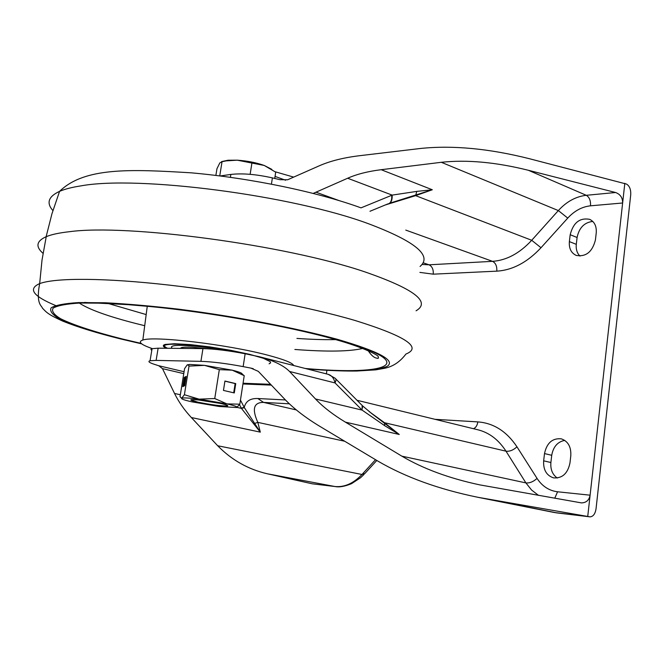 <?xml version="1.0" encoding="UTF-8"?>
<svg xmlns="http://www.w3.org/2000/svg" width="664" height="664" viewBox="0 0 664 664"><rect width="100%" height="100%" fill="white"/><g stroke="black" fill="none" stroke-linecap="round" stroke-linejoin="round"><path stroke-width="1" d="M564.732 440.381C557.594 441.784 553.261 446.756 551.726 455.296L550.888 462.517C550.34 469.431 552.465 474.602 557.262 478.03M579.987 256.096C577.049 253.183 575.821 249.257 576.294 244.335L577.091 237.488C579.124 227.752 584.353 222.398 592.778 221.427M253.258 368.694L250.917 368.113L258.313 371.359L284.582 399.064C293.704 408.634 305.722 417.888 320.629 426.836L377.7 460.999C405.405 477.2 438.804 489.293 477.914 497.294L589.947 516.849C593.159 516.65 595.185 513.969 596.04 508.823L630.725 194.784C630.983 189.555 629.588 185.986 626.534 184.077L529.772 158.804C489.244 148.57 452.848 145.125 420.569 148.462L359.83 155.675C343.877 157.584 330.415 160.937 319.434 165.734L287.637 179.778L279.942 179.687L272.398 177.894L271.427 184.119M544.505 453.57L543.65 460.824C543.193 469.813 546.472 475.499 553.502 477.864C562.209 478.536 567.695 473.598 569.961 463.04L570.808 455.653C571.223 446.839 568.052 441.236 561.288 438.838C552.415 437.999 546.821 442.913 544.505 453.57L551.726 455.296M595.434 239.911C592.379 251.888 585.988 257.051 576.244 255.424C571.156 253.05 568.865 248.444 569.372 241.613L570.185 234.732C573.273 222.681 579.755 217.551 589.632 219.327C594.512 221.71 596.712 226.241 596.231 232.915L595.434 239.911M326.389 373.873L326.904 370.313M587.74 516.426L624.824 183.297M220.207 175.952L230.864 174.433C242.327 173.121 256.171 174.275 272.398 177.894M275.178 171.768L293.679 177.114M289.562 371.483L335.029 382.921L362.096 410.103L315.5 398.973L289.562 371.483C283.661 365.507 273.576 360.593 259.309 356.726L245.141 353.754C228.482 350.6 214.422 348.89 202.96 348.608L158.132 348.185L151.782 348.716L150.902 349.397L151.765 350.484M250.917 368.113L243.148 366.611C226.457 363.49 212.38 361.731 200.918 361.341L202.96 348.608M435.003 419.316L477.839 421.897C493.609 423.076 506.657 431.376 516.966 446.822L537.06 478.412C542.181 486.231 549.02 490.688 557.569 491.783L590.105 495.186C589.151 500.183 586.262 502.756 581.448 502.897L479.79 484.878C449.237 478.362 423.258 468.784 401.844 456.151L345.413 422.146L399.263 434.48L371.566 413.431L362.627 405.92M315.5 398.973C323.069 406.949 333.037 414.676 345.413 422.146M158.132 348.185L156.115 360.403L150.064 360.735C147.632 361.415 149.151 362.644 154.637 364.42L158.737 365.731L162.489 368.636L174.532 393.453L180.342 394.748M156.115 360.403L200.918 361.341M335.005 486.529L312.304 483.815L334.847 486.496L267.36 473.789L312.304 483.815M240.451 400.085L244.377 407.679L260.313 432.139L191.348 417.531L217.692 445.76L361.988 474.478L375.517 459.695M267.36 473.789C248.228 469.373 231.67 460.027 217.692 445.76M289.363 403.812L263.567 402.401C253.689 402.326 251.781 408.982 257.823 422.37L260.313 432.139L241.422 408.385L239.488 404.683M253.582 423.765L257.823 422.37L344.699 441.245M191.348 417.531C184.302 409.97 178.699 401.944 174.532 393.453M285.429 399.944L257.856 398.524C250.278 398.234 245.746 401.197 244.252 407.389L241.264 408.078M244.377 407.679L241.422 408.385L236.957 407.389M313.25 193.398L347.654 178.242L392.167 195.108L361.008 207.865M389.735 203.225L432.305 189.763L381.178 169.702C367.922 171.353 356.742 174.192 347.654 178.242M381.178 169.702L441.328 162.298L558.341 210.571C566.55 201.607 575.862 196.511 586.295 195.299L528.353 170.274C495.892 162.182 466.883 159.526 441.328 162.298M615.594 192.51C620.342 194.278 622.683 197.772 622.633 202.993L590.528 205.815C590.794 200.669 589.383 197.158 586.295 195.299L615.594 192.51L528.353 170.274M385.411 204.919L415.614 195.656L432.305 189.763L416.793 191.39L392.167 195.108C392.366 199.814 391.254 202.678 388.83 203.699M362.154 405.33L362.096 410.103L384.713 425.707L384.514 422.719L369.201 411.605M416.793 191.39L415.614 195.656L531.715 240.285L558.341 210.571L567.753 218.091L541.002 247.73C527.324 262.355 512.591 270.165 496.796 271.153L433.252 274.166L419.897 272.406M384.713 425.707L399.263 434.48L384.514 422.719L505.993 451.18C498.631 439.8 489.335 432.687 478.105 429.84L356.991 400.267M335.029 382.921C336.216 380.347 336.225 378.779 335.063 378.214L328.224 374.347C331.676 375.368 333.942 378.231 335.029 382.921M361.739 409.754C362.859 407.132 362.793 405.496 361.556 404.857L335.776 378.936M369.964 211.276L387.585 204.022C390.598 203.541 391.984 200.628 391.752 195.282M152.263 348.583C140.751 344.633 137.606 341.786 142.835 340.051C153.807 335.71 227.536 344.45 267.592 355.132C283.843 359.407 292.55 362.868 293.712 365.524M166.232 348.26C162.755 346.533 162.389 345.263 165.145 344.45L174.391 343.728L190.07 344.583L209.973 346.907L230.989 350.351L249.797 354.377L263.5 358.336L270.173 361.631L270.605 362.884L269.111 363.814M172.358 348.318C170.955 347.297 171.154 346.525 172.955 346.002C178.483 344.159 205.126 346.483 228.806 350.99C205.126 346.483 178.483 344.159 172.955 346.002C171.154 346.525 170.955 347.297 172.358 348.318M216.389 402.608L202.595 400.417M215.875 175.412L216.97 168.656L219.859 162.871L222.033 161.709L226.2 160.871L237.264 160.182L264.239 165.46C256.171 162.614 247.174 160.854 237.264 160.182L228.009 160.24L221.618 161.601M274.738 178.45L275.709 172.175L264.239 165.46L271.85 169.378M219.742 175.894L222.033 161.709M250.137 174.325L251.855 163.435M227.785 405.745L227.246 405.97C220.971 406.094 211.152 404.824 197.789 402.135L190.792 399.894M197.772 402.218C191.929 400.89 189.788 400.035 191.348 399.67C197.698 399.554 207.583 400.848 221.021 403.554C226.698 404.866 228.773 405.687 227.237 406.044C220.954 406.177 211.135 404.899 197.772 402.218M220.797 403.504L198.121 399.919M192.112 401.886C184.55 400.193 181.065 398.989 181.645 398.276L181.787 398.201C183.554 397.645 189.331 397.96 199.109 399.155L226.98 403.903C234.907 405.721 238.119 406.924 236.616 407.53L219.087 406.468L192.112 401.886M236.749 407.48L239.82 404.185L226.98 403.903L214.754 398.533L219.319 369.64L232.251 370.18L204.504 365.358L189.804 364.461L187.389 364.827M242.418 374.272L244.227 375.675L232.251 370.18C239.032 371.865 242.335 373.16 242.169 374.073M239.82 404.185L244.227 375.675M234.292 392.939L235.745 383.601L224.93 381.045L223.461 390.432L234.292 392.939M219.319 369.64L204.504 365.358L189.016 366.105L188.319 365.042L187.165 364.934L184.567 368.669L180.027 396.674L181.621 398.259L184.393 394.74L189.016 366.105M214.754 398.533L199.109 399.155L184.393 394.74M182.783 386.622L184.692 385.693L186.194 376.405L184.277 377.426L182.783 386.622M233.703 392.806L235.139 383.576L224.913 381.153M235.139 383.576L235.745 383.601M186.078 377.111L185.19 377.584L183.803 386.124M185.19 377.584L184.277 377.426M180.193 348.392L181.388 347.646C183.305 347.123 187.024 346.998 192.543 347.289L208.43 348.808M590.528 205.815C582.046 206.736 574.46 210.828 567.753 218.091M230.4 177.313L230.864 174.433M245.141 353.754L243.148 366.611M257.856 398.524L263.567 402.401L296.327 409.929M487.758 499.12L557.005 512.923L589.566 516.791M285.57 180.234L275.054 176.408M477.914 497.294L553.967 512.442L589.723 516.824M364.121 474.32L360.618 477.69L351.571 483.658C344.732 486.446 339.279 487.409 335.22 486.554L334.847 486.496C344.442 487.451 353.489 483.442 361.988 474.478L364.951 473.415L376.803 460.467M158.737 365.731L184.069 371.724M243.057 383.236L270.597 384.315M271.352 385.112L242.941 383.983M183.762 373.641L162.489 368.636M422.038 264.471L429.027 264.803L423.117 262.778M433.252 274.166C433.55 269.476 432.148 266.355 429.027 264.803L492.539 261.342C506.566 260.354 519.621 253.333 531.715 240.285L541.002 247.73M405.787 230.101L492.539 261.342C495.668 262.969 497.087 266.239 496.796 271.153M538.504 495.369L531.565 490.015L525.896 482.902L401.844 456.151M537.06 478.412C533.3 481.782 529.573 483.284 525.896 482.902L505.993 451.18C509.645 451.62 513.297 450.167 516.966 446.822M338.897 200.52L316.313 192.311M477.839 421.897C477.267 425.466 475.814 427.732 473.465 428.712M557.569 491.783L554.772 498.232M569.372 241.613L576.294 244.335M570.185 234.732L577.091 237.488M543.65 460.824L550.888 462.517M55.593 305.515C33.042 296.136 27.739 288.832 39.674 283.594C55.444 277.685 104.522 277.726 169.561 285.147C234.533 292.567 308.486 306.785 355.232 320.538C405.621 336.208 422.512 347.38 405.911 354.061C399.96 361.971 392.723 366.744 384.19 368.362L375.766 369.856L356.751 371.027C344.525 371.143 331.062 370.778 307.274 368.993M378.048 358.245L377.434 358.269M141.465 343.686L121.753 339.072C93.915 332.066 71.928 324.962 58.963 318.529C52.082 314.412 49.493 310.827 51.178 307.789C55.569 305.166 64.682 303.431 78.526 302.577L105.377 302.767C127.206 303.896 151.857 306.054 179.346 309.258C235.72 316.454 295.912 327.966 337.304 339.296C378.995 351.48 395.678 360.461 387.344 366.237C376.388 371.317 349.463 372.172 306.569 368.81M141.133 343.388L122.74 339.08C95.201 332.141 73.472 325.111 60.69 318.762C53.917 314.686 51.385 311.142 53.087 308.146C57.461 305.556 66.5 303.846 80.203 303.016L106.763 303.216C128.343 304.336 152.703 306.469 179.844 309.64C235.512 316.745 294.94 328.107 335.859 339.296C422.926 363.49 389.079 375.948 305.282 368.478M362.693 348.426C349.646 351.563 327.037 351.912 294.866 349.471M144.719 325.717L135.863 323.509C107.867 316.321 89.009 309.499 79.273 303.058M416.071 310.802C431.16 301.888 414.021 288.89 364.669 271.808C285.512 244.883 126.899 223.751 69.521 231.694C59.254 232.832 51.493 234.492 46.231 236.683L46.123 236.724C36.404 241.082 35.375 246.618 43.027 253.341M420.055 266.471C432.546 255.723 415.523 241.538 368.976 223.917C291.986 195.158 137.506 175.271 80.742 185.912C71.795 187.298 64.74 189.115 59.569 191.357C48.372 196.519 46.148 202.935 52.904 210.596M108.199 303.498L146.18 314.57M296.924 338.416C311.524 339.428 324.422 339.827 335.611 339.603M249.954 354.7C212.231 344.865 149.848 340.317 167.56 348.276M152.073 348.625L150.064 360.735M259.309 356.726L328.224 374.347M581.448 502.897L581.025 502.847M557.171 512.948L553.967 512.442M141.698 343.861L120.441 338.906C96.761 332.988 77.613 327.095 62.98 321.218C48.796 314.819 46.621 312.678 42.371 308.054C42.031 305.789 35.615 304.51 39.674 283.594L42.023 259.989L46.231 236.683M84.544 302.435L128.343 304.676L151.11 306.635C207.749 312.03 287.296 325.949 333.17 338.922C365.341 347.629 379.576 356.194 378.065 356.51C378.912 358.236 378.38 358.767 376.48 358.095C373.89 357.622 371.134 355.149 368.188 350.7M46.123 236.724L51.958 213.742L59.569 191.357C84.527 166.988 130.891 169.187 191.033 172.814C250.743 178.068 317.525 192.012 360.801 207.782M142.835 340.051L147.267 306.262M164.332 344.724C163.8 345.77 164.813 346.948 167.361 348.276M228.009 160.24L226.2 160.871M189.804 364.461L188.319 365.042M227.063 405.248L227.677 405.845M181.264 348.401L181.388 347.646"/></g></svg>
